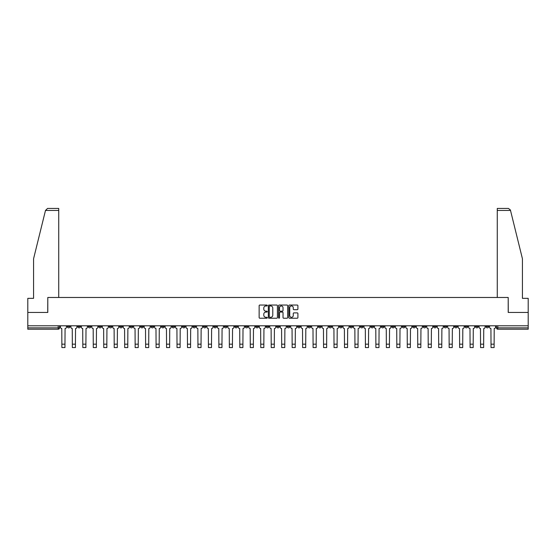 <?xml version="1.0" encoding="UTF-8"?>
<svg xmlns="http://www.w3.org/2000/svg" width="556" height="556" viewBox="0 0 556 556"><rect width="100%" height="100%" fill="white"/><g stroke="black" fill="none" stroke-linecap="round" stroke-linejoin="round"><path stroke-width="0.83" d="M267.262 305.508A0.459 0.459 0 0 0 266.804 305.042L259.805 305.042A0.66 0.66 0 0 0 259.145 305.703L259.145 317.559A0.66 0.66 0 0 0 259.805 318.22L266.804 318.22A0.459 0.459 0 0 0 267.262 317.754A0.459 0.459 0 0 0 266.804 317.295L265.9 317.295A2.106 2.106 0 0 1 263.794 315.189L263.794 314.203A2.106 2.106 0 0 1 265.9 312.09L266.804 312.09A0.459 0.459 0 0 0 267.262 311.631A0.459 0.459 0 0 0 266.804 311.172L265.9 311.172A2.106 2.106 0 0 1 263.794 309.066L263.794 308.073A2.106 2.106 0 0 1 265.9 305.967L266.804 305.967A0.459 0.459 0 0 0 267.262 305.508M486 325.788L486 326.525L488.682 326.525A1.341 1.341 0 0 1 487.341 327.866A1.341 1.341 0 0 1 486 326.525L486 325.788M444.126 326.525L444.126 325.788L444.126 326.525A1.341 1.341 0 0 0 445.474 327.866A1.341 1.341 0 0 1 444.126 326.525L446.815 326.525A1.341 1.341 0 0 1 445.474 327.866M349.926 326.525L349.926 325.788L349.926 326.525A1.341 1.341 0 0 0 351.267 327.866A1.341 1.341 0 0 1 349.926 326.525L352.608 326.525A1.341 1.341 0 0 1 351.267 327.866M328.992 325.788L328.992 326.525L331.675 326.525A1.341 1.341 0 0 1 330.333 327.866A1.341 1.341 0 0 1 328.992 326.525L328.992 325.788M318.525 326.525L318.525 325.788L318.525 326.525A1.341 1.341 0 0 0 319.867 327.866A1.341 1.341 0 0 1 318.525 326.525L321.208 326.525A1.341 1.341 0 0 1 319.867 327.866A1.341 1.341 0 0 0 321.208 326.525A1.341 1.341 0 0 1 319.867 327.866M308.059 326.525L308.059 325.788L308.059 326.525A1.341 1.341 0 0 0 309.4 327.866A1.341 1.341 0 0 1 308.059 326.525L310.741 326.525A1.341 1.341 0 0 1 309.4 327.866A1.341 1.341 0 0 0 310.741 326.525A1.341 1.341 0 0 1 309.4 327.866M276.659 326.525L276.659 325.788L276.659 326.525A1.341 1.341 0 0 0 278 327.866A1.341 1.341 0 0 1 276.659 326.525L279.341 326.525A1.341 1.341 0 0 1 278 327.866M266.192 325.788L266.192 326.525L268.875 326.525A1.341 1.341 0 0 1 267.533 327.866A1.341 1.341 0 0 1 266.192 326.525L266.192 325.788M255.725 325.788L255.725 326.525L258.408 326.525A1.341 1.341 0 0 1 257.067 327.866A1.341 1.341 0 0 1 255.725 326.525L255.725 325.788M245.259 325.788L245.259 326.525L247.941 326.525A1.341 1.341 0 0 1 246.6 327.866A1.341 1.341 0 0 1 245.259 326.525L245.259 325.788M234.792 326.525L234.792 325.788L234.792 326.525A1.341 1.341 0 0 0 236.133 327.866A1.341 1.341 0 0 1 234.792 326.525L237.475 326.525A1.341 1.341 0 0 1 236.133 327.866M213.858 325.788L213.858 326.525L216.541 326.525A1.341 1.341 0 0 1 215.2 327.866A1.341 1.341 0 0 1 213.858 326.525L213.858 325.788M203.392 326.525L203.392 325.788L203.392 326.525A1.341 1.341 0 0 0 204.733 327.866A1.341 1.341 0 0 1 203.392 326.525L206.074 326.525A1.341 1.341 0 0 1 204.733 327.866M88.251 325.788L88.251 326.525L90.934 326.525A1.341 1.341 0 0 1 89.592 327.866A1.341 1.341 0 0 1 88.251 326.525L88.251 325.788M297.245 309.692A0.66 0.66 0 0 0 297.905 309.032L297.905 305.703A0.66 0.66 0 0 0 297.245 305.042L289.474 305.042A0.66 0.66 0 0 0 288.814 305.703L288.814 317.559A0.66 0.66 0 0 0 289.474 318.22L297.245 318.22A0.66 0.66 0 0 0 297.905 317.559L297.905 313.542A0.66 0.66 0 0 0 297.245 312.882L293.922 312.882A0.66 0.66 0 0 0 293.262 313.542L293.262 315.537A1.758 1.758 0 0 1 291.504 317.295A1.758 1.758 0 0 1 289.739 315.537L289.739 307.732A1.758 1.758 0 0 1 291.504 305.967A1.758 1.758 0 0 1 293.262 307.732L293.262 309.032A0.66 0.66 0 0 0 293.922 309.692L297.245 309.692M45.488 210.453L47.559 208.437L58.734 208.437L58.734 210.453L45.488 210.453L33.568 258.762L33.568 298.35L27.8 298.35L27.8 312.437L47.795 312.437L47.795 297.474L508.205 297.474L508.205 312.437L528.2 312.437L528.2 325.788L27.8 325.788L27.8 327.866L59.534 327.866L59.534 325.788L59.534 327.866A1.341 1.341 0 0 1 58.192 329.208L27.8 329.208L27.8 327.866M27.8 312.437L27.8 325.788M277.423 305.703A0.66 0.66 0 0 0 276.763 305.042L268.993 305.042A0.66 0.66 0 0 0 268.333 305.703L268.333 317.559A0.66 0.66 0 0 0 268.993 318.22L276.763 318.22A0.66 0.66 0 0 0 277.423 317.559L277.423 305.703M279.237 305.042L287.007 305.042A0.66 0.66 0 0 1 287.667 305.703L287.667 317.559A0.66 0.66 0 0 1 287.007 318.22L283.678 318.22A0.66 0.66 0 0 1 283.025 317.559L283.025 312.75A0.66 0.66 0 0 0 282.365 312.09L280.154 312.09A0.66 0.66 0 0 0 279.501 312.75L279.501 317.754A0.459 0.459 0 0 1 279.036 318.22A0.459 0.459 0 0 1 278.577 317.754L278.577 305.703A0.66 0.66 0 0 1 279.237 305.042M496.466 325.788L496.466 327.866L528.2 327.866L528.2 329.208L497.808 329.208A1.341 1.341 0 0 1 496.466 327.866A1.341 1.341 0 0 0 497.808 329.208L497.808 325.788M528.2 325.788L528.2 327.866M488.682 325.788L488.682 326.525A1.341 1.341 0 0 1 487.341 327.866A1.341 1.341 0 0 0 488.682 326.525M478.216 325.788L478.216 326.525A1.341 1.341 0 0 1 476.874 327.866A1.341 1.341 0 0 1 475.533 326.525L478.216 326.525M475.533 325.788L475.533 326.525M467.749 325.788L467.749 326.525A1.341 1.341 0 0 1 466.408 327.866A1.341 1.341 0 0 1 465.066 326.525A1.341 1.341 0 0 0 466.408 327.866M465.066 325.788L465.066 326.525L467.749 326.525M457.282 325.788L457.282 326.525A1.341 1.341 0 0 1 455.941 327.866A1.341 1.341 0 0 1 454.593 326.525A1.341 1.341 0 0 0 455.941 327.866M454.593 325.788L454.593 326.525L457.282 326.525M446.815 325.788L446.815 326.525M436.349 325.788L436.349 326.525A1.341 1.341 0 0 1 435.007 327.866A1.341 1.341 0 0 1 433.659 326.525A1.341 1.341 0 0 0 435.007 327.866M433.659 325.788L433.659 326.525L436.349 326.525M425.882 325.788L425.882 326.525A1.341 1.341 0 0 1 424.534 327.866A1.341 1.341 0 0 1 423.192 326.525L425.882 326.525M423.192 325.788L423.192 326.525M415.415 325.788L415.415 326.525A1.341 1.341 0 0 1 414.067 327.866A1.341 1.341 0 0 1 412.726 326.525A1.341 1.341 0 0 0 414.067 327.866M412.726 325.788L412.726 326.525L415.415 326.525M404.942 325.788L404.942 326.525A1.341 1.341 0 0 1 403.6 327.866A1.341 1.341 0 0 1 402.259 326.525L404.942 326.525M402.259 325.788L402.259 326.525M394.475 325.788L394.475 326.525A1.341 1.341 0 0 1 393.134 327.866A1.341 1.341 0 0 1 391.792 326.525L394.475 326.525A1.341 1.341 0 0 1 393.134 327.866A1.341 1.341 0 0 0 394.475 326.525M391.792 325.788L391.792 326.525M384.008 325.788L384.008 326.525A1.341 1.341 0 0 1 382.667 327.866A1.341 1.341 0 0 1 381.326 326.525A1.341 1.341 0 0 0 382.667 327.866M381.326 325.788L381.326 326.525L384.008 326.525M373.542 325.788L373.542 326.525A1.341 1.341 0 0 1 372.2 327.866A1.341 1.341 0 0 1 370.859 326.525L373.542 326.525M370.859 325.788L370.859 326.525M363.075 325.788L363.075 326.525A1.341 1.341 0 0 1 361.734 327.866A1.341 1.341 0 0 1 360.392 326.525A1.341 1.341 0 0 0 361.734 327.866M360.392 325.788L360.392 326.525L363.075 326.525M352.608 325.788L352.608 326.525M342.142 325.788L342.142 326.525A1.341 1.341 0 0 1 340.8 327.866A1.341 1.341 0 0 1 339.459 326.525L342.142 326.525A1.341 1.341 0 0 1 340.8 327.866A1.341 1.341 0 0 0 342.142 326.525L342.142 325.788M339.459 325.788L339.459 326.525M331.675 325.788L331.675 326.525A1.341 1.341 0 0 1 330.333 327.866A1.341 1.341 0 0 0 331.675 326.525L331.675 325.788M321.208 325.788L321.208 326.525L321.208 325.788M310.741 325.788L310.741 326.525M300.275 325.788L300.275 326.525A1.341 1.341 0 0 1 298.933 327.866A1.341 1.341 0 0 1 297.592 326.525L300.275 326.525A1.341 1.341 0 0 1 298.933 327.866A1.341 1.341 0 0 0 300.275 326.525M297.592 325.788L297.592 326.525M289.808 325.788L289.808 326.525A1.341 1.341 0 0 1 288.467 327.866A1.341 1.341 0 0 1 287.125 326.525A1.341 1.341 0 0 0 288.467 327.866A1.341 1.341 0 0 0 289.808 326.525A1.341 1.341 0 0 1 288.467 327.866M287.125 325.788L287.125 326.525L289.808 326.525M279.341 325.788L279.341 326.525L279.341 325.788M268.875 325.788L268.875 326.525L268.875 325.788M258.408 325.788L258.408 326.525A1.341 1.341 0 0 1 257.067 327.866A1.341 1.341 0 0 0 258.408 326.525L258.408 325.788M247.941 325.788L247.941 326.525L247.941 325.788M237.475 325.788L237.475 326.525L237.475 325.788M227.008 325.788L227.008 326.525A1.341 1.341 0 0 1 225.666 327.866A1.341 1.341 0 0 1 224.325 326.525A1.341 1.341 0 0 0 225.666 327.866A1.341 1.341 0 0 0 227.008 326.525A1.341 1.341 0 0 1 225.666 327.866M224.325 325.788L224.325 326.525L227.008 326.525M216.541 325.788L216.541 326.525A1.341 1.341 0 0 1 215.2 327.866A1.341 1.341 0 0 0 216.541 326.525L216.541 325.788M206.074 325.788L206.074 326.525M195.608 325.788L195.608 326.525A1.341 1.341 0 0 1 194.266 327.866A1.341 1.341 0 0 1 192.925 326.525L195.608 326.525M192.925 325.788L192.925 326.525M185.141 325.788L185.141 326.525A1.341 1.341 0 0 1 183.8 327.866A1.341 1.341 0 0 1 182.458 326.525L185.141 326.525M182.458 325.788L182.458 326.525M174.674 325.788L174.674 326.525A1.341 1.341 0 0 1 173.333 327.866A1.341 1.341 0 0 1 171.992 326.525L174.674 326.525M171.992 325.788L171.992 326.525M164.208 325.788L164.208 326.525A1.341 1.341 0 0 1 162.866 327.866A1.341 1.341 0 0 1 161.525 326.525L164.208 326.525L164.208 325.788M161.525 325.788L161.525 326.525M153.741 325.788L153.741 326.525A1.341 1.341 0 0 1 152.4 327.866A1.341 1.341 0 0 1 151.058 326.525L153.741 326.525M151.058 325.788L151.058 326.525M143.274 325.788L143.274 326.525A1.341 1.341 0 0 1 141.933 327.866A1.341 1.341 0 0 1 140.585 326.525L143.274 326.525M140.585 325.788L140.585 326.525M132.808 325.788L132.808 326.525A1.341 1.341 0 0 1 131.466 327.866A1.341 1.341 0 0 1 130.118 326.525L132.808 326.525M130.118 325.788L130.118 326.525M122.341 325.788L122.341 326.525A1.341 1.341 0 0 1 120.993 327.866A1.341 1.341 0 0 1 119.651 326.525L122.341 326.525M119.651 325.788L119.651 326.525M111.874 325.788L111.874 326.525A1.341 1.341 0 0 1 110.526 327.866A1.341 1.341 0 0 1 109.184 326.525A1.341 1.341 0 0 0 110.526 327.866M109.184 325.788L109.184 326.525L111.874 326.525M101.407 325.788L101.407 326.525A1.341 1.341 0 0 1 100.059 327.866A1.341 1.341 0 0 1 98.718 326.525L101.407 326.525M98.718 325.788L98.718 326.525M90.934 325.788L90.934 326.525A1.341 1.341 0 0 1 89.592 327.866A1.341 1.341 0 0 0 90.934 326.525M80.467 325.788L80.467 326.525A1.341 1.341 0 0 1 79.126 327.866A1.341 1.341 0 0 1 77.784 326.525A1.341 1.341 0 0 0 79.126 327.866A1.341 1.341 0 0 0 80.467 326.525A1.341 1.341 0 0 1 79.126 327.866M77.784 325.788L77.784 326.525L80.467 326.525M70 325.788L70 326.525A1.341 1.341 0 0 1 68.659 327.866A1.341 1.341 0 0 1 67.318 326.525L70 326.525L70 325.788M67.318 325.788L67.318 326.525M58.192 329.208A1.341 1.341 0 0 0 59.534 327.866A1.341 1.341 0 0 1 58.192 329.208L58.192 325.788M269.716 305.967A0.459 0.459 0 0 0 269.257 306.425L269.257 316.837A0.459 0.459 0 0 0 269.716 317.295L270.675 317.295A2.106 2.106 0 0 0 272.781 315.189L272.781 308.073A2.106 2.106 0 0 0 270.675 305.967L269.716 305.967M283.025 307.76A1.758 1.758 0 0 0 281.26 306.002A1.758 1.758 0 0 0 279.501 307.76L279.501 310.512A0.66 0.66 0 0 0 280.154 311.172L282.365 311.172A0.66 0.66 0 0 0 283.025 310.512L283.025 307.76M60.444 325.788L60.444 327.199A1.341 1.341 0 0 0 61.785 328.54L61.883 347.563L64.969 347.563L64.969 344.171L61.883 344.171M66.414 325.788L66.414 327.199A1.341 1.341 0 0 1 65.073 328.54L64.969 344.171M58.734 297.474L58.734 210.453M47.726 312.437L47.795 297.474M528.2 312.437L528.2 298.35L522.432 298.35L522.432 258.762L510.394 209.966L508.441 208.437L497.266 208.437L497.266 297.474M508.274 312.437L508.205 297.474M70.911 325.788L70.911 327.199A1.341 1.341 0 0 0 72.252 328.54L72.349 347.563L75.435 347.563L75.435 344.171L72.349 344.171M76.881 325.788L76.881 327.199A1.341 1.341 0 0 1 75.54 328.54L75.435 344.171M81.378 325.788L81.378 327.199A1.341 1.341 0 0 0 82.719 328.54L82.816 347.563L85.902 347.563L85.902 344.171L82.816 344.171M87.348 325.788L87.348 327.199A1.341 1.341 0 0 1 86.006 328.54L85.902 344.171M91.844 325.788L91.844 327.199A1.341 1.341 0 0 0 93.186 328.54L93.283 347.563L96.369 347.563L96.369 344.171L93.283 344.171M97.814 325.788L97.814 327.199A1.341 1.341 0 0 1 96.473 328.54L96.369 344.171M102.311 325.788L102.311 327.199A1.341 1.341 0 0 0 103.652 328.54L103.75 347.563L106.835 347.563L106.835 344.171L103.75 344.171M108.281 325.788L108.281 327.199A1.341 1.341 0 0 1 106.94 328.54L106.835 344.171M112.778 325.788L112.778 327.199A1.341 1.341 0 0 0 114.119 328.54L114.216 347.563L117.309 347.563L117.309 344.171L114.216 344.171M118.748 325.788L118.748 327.199A1.341 1.341 0 0 1 117.406 328.54L117.309 344.171M123.244 325.788L123.244 327.199A1.341 1.341 0 0 0 124.586 328.54L124.683 347.563L127.776 347.563L127.776 344.171L124.683 344.171M129.214 325.788L129.214 327.199A1.341 1.341 0 0 1 127.873 328.54L127.776 344.171M133.711 325.788L133.711 327.199A1.341 1.341 0 0 0 135.052 328.54L135.157 347.563L138.242 347.563L138.242 344.171L135.157 344.171M139.681 325.788L139.681 327.199A1.341 1.341 0 0 1 138.34 328.54L138.242 344.171M144.178 325.788L144.178 327.199A1.341 1.341 0 0 0 145.519 328.54L145.623 347.563L148.709 347.563L148.709 344.171L145.623 344.171M150.148 325.788L150.148 327.199A1.341 1.341 0 0 1 148.806 328.54L148.709 344.171M154.644 325.788L154.644 327.199A1.341 1.341 0 0 0 155.986 328.54L156.09 347.563L159.176 347.563L159.176 344.171L156.09 344.171M160.614 325.788L160.614 327.199A1.341 1.341 0 0 1 159.273 328.54L159.176 344.171M165.111 325.788L165.111 327.199A1.341 1.341 0 0 0 166.452 328.54L166.557 347.563L169.643 347.563L169.643 344.171L166.557 344.171M171.081 325.788L171.081 327.199A1.341 1.341 0 0 1 169.74 328.54L169.643 344.171M175.578 325.788L175.578 327.199A1.341 1.341 0 0 0 176.919 328.54L177.023 347.563L180.109 347.563L180.109 344.171L177.023 344.171M181.548 325.788L181.548 327.199A1.341 1.341 0 0 1 180.207 328.54L180.109 344.171M186.045 325.788L186.045 327.199A1.341 1.341 0 0 0 187.386 328.54L187.49 347.563L190.576 347.563L190.576 344.171L187.49 344.171M192.015 325.788L192.015 327.199A1.341 1.341 0 0 1 190.673 328.54L190.576 344.171M196.511 325.788L196.511 327.199A1.341 1.341 0 0 0 197.853 328.54L197.957 347.563L201.043 347.563L201.043 344.171L197.957 344.171M202.481 325.788L202.481 327.199A1.341 1.341 0 0 1 201.14 328.54L201.043 344.171M206.978 325.788L206.978 327.199A1.341 1.341 0 0 0 208.319 328.54L208.424 347.563L211.509 347.563L211.509 344.171L208.424 344.171M212.948 325.788L212.948 327.199A1.341 1.341 0 0 1 211.607 328.54L211.509 344.171M217.445 325.788L217.445 327.199A1.341 1.341 0 0 0 218.786 328.54L218.89 347.563L221.976 347.563L221.976 344.171L218.89 344.171M223.415 325.788L223.415 327.199A1.341 1.341 0 0 1 222.073 328.54L221.976 344.171M227.911 325.788L227.911 327.199A1.341 1.341 0 0 0 229.253 328.54L229.357 347.563L232.443 347.563L232.443 344.171L229.357 344.171M233.881 325.788L233.881 327.199A1.341 1.341 0 0 1 232.54 328.54L232.443 344.171M238.378 325.788L238.378 327.199A1.341 1.341 0 0 0 239.719 328.54L239.824 347.563L242.909 347.563L242.909 344.171L239.824 344.171M244.348 325.788L244.348 327.199A1.341 1.341 0 0 1 243.007 328.54L242.909 344.171M248.845 325.788L248.845 327.199A1.341 1.341 0 0 0 250.186 328.54L250.29 347.563L253.376 347.563L253.376 344.171L250.29 344.171M254.822 325.788L254.822 327.199A1.341 1.341 0 0 1 253.473 328.54L253.376 344.171M259.311 325.788L259.311 327.199A1.341 1.341 0 0 0 260.653 328.54L260.757 347.563L263.843 347.563L263.843 344.171L260.757 344.171M265.288 325.788L265.288 327.199A1.341 1.341 0 0 1 263.94 328.54L263.843 344.171M269.778 325.788L269.778 327.199A1.341 1.341 0 0 0 271.12 328.54L271.224 347.563L274.31 347.563L274.31 344.171L271.224 344.171M275.755 325.788L275.755 327.199A1.341 1.341 0 0 1 274.414 328.54L274.31 344.171M280.245 325.788L280.245 327.199A1.341 1.341 0 0 0 281.586 328.54L281.69 347.563L284.776 347.563L284.776 344.171L281.69 344.171M286.222 325.788L286.222 327.199A1.341 1.341 0 0 1 284.88 328.54L284.776 344.171M290.712 325.788L290.712 327.199A1.341 1.341 0 0 0 292.06 328.54L292.157 347.563L295.243 347.563L295.243 344.171L292.157 344.171M296.689 325.788L296.689 327.199A1.341 1.341 0 0 1 295.347 328.54L295.243 344.171M301.178 325.788L301.178 327.199A1.341 1.341 0 0 0 302.527 328.54L302.624 347.563L305.71 347.563L305.71 344.171L302.624 344.171M307.155 325.788L307.155 327.199A1.341 1.341 0 0 1 305.814 328.54L305.71 344.171M311.652 325.788L311.652 327.199A1.341 1.341 0 0 0 312.993 328.54L313.091 347.563L316.176 347.563L316.176 344.171L313.091 344.171M317.622 325.788L317.622 327.199A1.341 1.341 0 0 1 316.281 328.54L316.176 344.171M322.119 325.788L322.119 327.199A1.341 1.341 0 0 0 323.46 328.54L323.557 347.563L326.643 347.563L326.643 344.171L323.557 344.171M328.089 325.788L328.089 327.199A1.341 1.341 0 0 1 326.747 328.54L326.643 344.171M332.585 325.788L332.585 327.199A1.341 1.341 0 0 0 333.927 328.54L334.024 347.563L337.11 347.563L337.11 344.171L334.024 344.171M338.555 325.788L338.555 327.199A1.341 1.341 0 0 1 337.214 328.54L337.11 344.171M343.052 325.788L343.052 327.199A1.341 1.341 0 0 0 344.393 328.54L344.491 347.563L347.576 347.563L347.576 344.171L344.491 344.171M349.022 325.788L349.022 327.199A1.341 1.341 0 0 1 347.681 328.54L347.576 344.171M353.519 325.788L353.519 327.199A1.341 1.341 0 0 0 354.86 328.54L354.957 347.563L358.043 347.563L358.043 344.171L354.957 344.171M359.489 325.788L359.489 327.199A1.341 1.341 0 0 1 358.147 328.54L358.043 344.171M363.985 325.788L363.985 327.199A1.341 1.341 0 0 0 365.327 328.54L365.424 347.563L368.51 347.563L368.51 344.171L365.424 344.171M369.955 325.788L369.955 327.199A1.341 1.341 0 0 1 368.614 328.54L368.51 344.171M374.452 325.788L374.452 327.199A1.341 1.341 0 0 0 375.793 328.54L375.891 347.563L378.977 347.563L378.977 344.171L375.891 344.171M380.422 325.788L380.422 327.199A1.341 1.341 0 0 1 379.081 328.54L378.977 344.171M384.919 325.788L384.919 327.199A1.341 1.341 0 0 0 386.26 328.54L386.357 347.563L389.443 347.563L389.443 344.171L386.357 344.171M390.889 325.788L390.889 327.199A1.341 1.341 0 0 1 389.547 328.54L389.443 344.171M395.385 325.788L395.385 327.199A1.341 1.341 0 0 0 396.727 328.54L396.824 347.563L399.91 347.563L399.91 344.171L396.824 344.171M401.356 325.788L401.356 327.199A1.341 1.341 0 0 1 400.014 328.54L399.91 344.171M405.852 325.788L405.852 327.199A1.341 1.341 0 0 0 407.194 328.54L407.291 347.563L410.377 347.563L410.377 344.171L407.291 344.171M411.822 325.788L411.822 327.199A1.341 1.341 0 0 1 410.481 328.54L410.377 344.171M416.319 325.788L416.319 327.199A1.341 1.341 0 0 0 417.66 328.54L417.758 347.563L420.843 347.563L420.843 344.171L417.758 344.171M422.289 325.788L422.289 327.199A1.341 1.341 0 0 1 420.948 328.54L420.843 344.171M426.786 325.788L426.786 327.199A1.341 1.341 0 0 0 428.127 328.54L428.224 347.563L431.317 347.563L431.317 344.171L428.224 344.171M432.756 325.788L432.756 327.199A1.341 1.341 0 0 1 431.414 328.54L431.317 344.171M437.252 325.788L437.252 327.199A1.341 1.341 0 0 0 438.594 328.54L438.691 347.563L441.784 347.563L441.784 344.171L438.691 344.171M443.222 325.788L443.222 327.199A1.341 1.341 0 0 1 441.881 328.54L441.784 344.171M447.719 325.788L447.719 327.199A1.341 1.341 0 0 0 449.06 328.54L449.165 347.563L452.25 347.563L452.25 344.171L449.165 344.171M453.689 325.788L453.689 327.199A1.341 1.341 0 0 1 452.348 328.54L452.25 344.171M458.186 325.788L458.186 327.199A1.341 1.341 0 0 0 459.527 328.54L459.631 347.563L462.717 347.563L462.717 344.171L459.631 344.171M464.156 325.788L464.156 327.199A1.341 1.341 0 0 1 462.814 328.54L462.717 344.171M468.652 325.788L468.652 327.199A1.341 1.341 0 0 0 469.994 328.54L470.098 347.563L473.184 347.563L473.184 344.171L470.098 344.171M474.622 325.788L474.622 327.199A1.341 1.341 0 0 1 473.281 328.54L473.184 344.171M479.119 325.788L479.119 327.199A1.341 1.341 0 0 0 480.46 328.54L480.565 347.563L483.65 347.563L483.65 344.171L480.565 344.171M485.089 325.788L485.089 327.199A1.341 1.341 0 0 1 483.748 328.54L483.65 344.171M489.586 325.788L489.586 327.199A1.341 1.341 0 0 0 490.927 328.54L491.031 347.563L494.117 347.563L494.117 344.171L491.031 344.171M495.556 325.788L495.556 327.199A1.341 1.341 0 0 1 494.214 328.54L494.117 344.171M497.808 329.208A1.341 1.341 0 0 1 496.466 327.866M510.512 210.453L497.266 210.453"/></g></svg>
